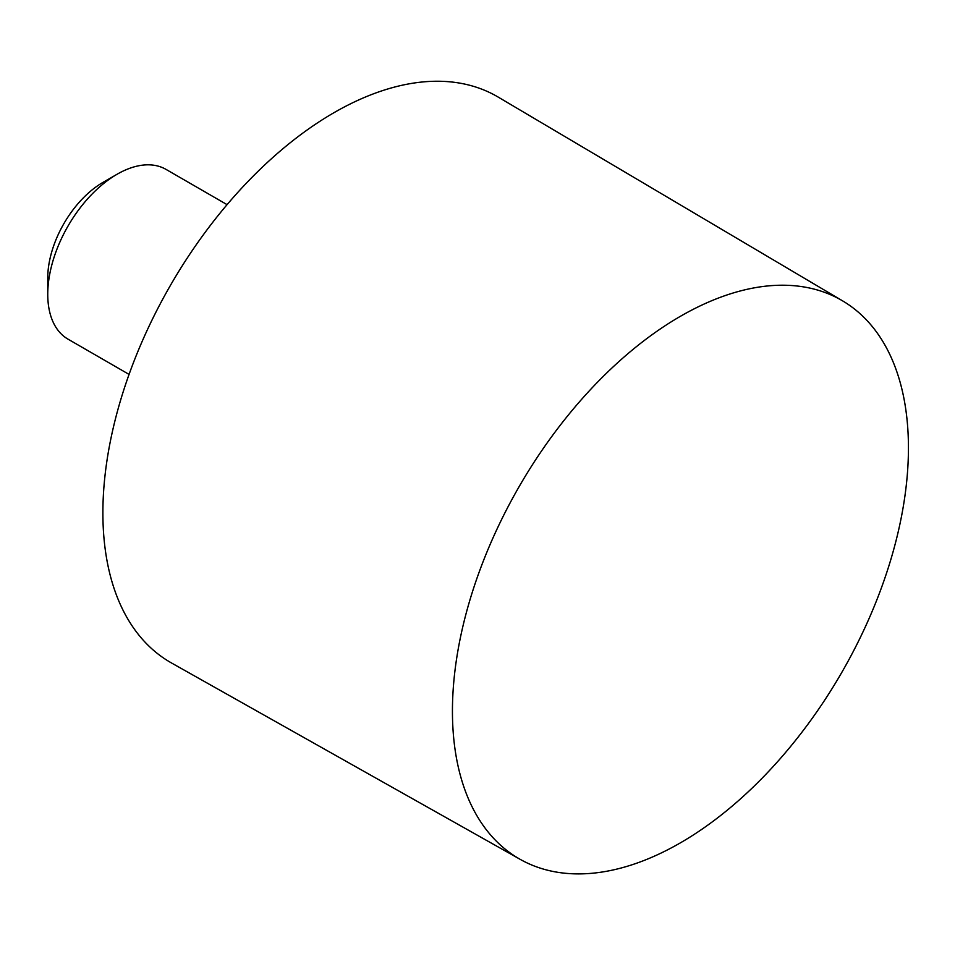 <?xml version="1.0" encoding="UTF-8"?>
<svg xmlns="http://www.w3.org/2000/svg" width="955" height="955" viewBox="0 0 955 955"><rect width="100%" height="100%" fill="white"/><g stroke="black" fill="none" stroke-linecap="round" stroke-linejoin="round"><path stroke-width="1.43" d="M680.438 842.835A322.432 186.165 -60 0 1 520.212 859.369A322.432 186.165 -60 0 1 519.222 486.477A322.432 186.165 -60 0 1 842.644 300.897A322.432 186.165 -60 0 1 890.812 559.606A322.432 186.165 -60 0 1 680.438 842.835M520.212 859.369L171.566 663.009A326.717 188.624 -60 0 1 170.551 285.175A326.717 188.624 -60 0 1 498.271 97.135L842.644 300.897M129.068 374.408L68.056 339.18A98.019 56.584 -60 0 1 47.75 294.307A98.019 56.584 -60 0 1 117.059 174.264A98.019 56.584 -60 0 1 166.063 169.417L227.075 204.645M47.75 294.307L47.75 277.941A77.976 45.016 -60 0 1 102.877 182.453L117.059 174.264"/></g></svg>
